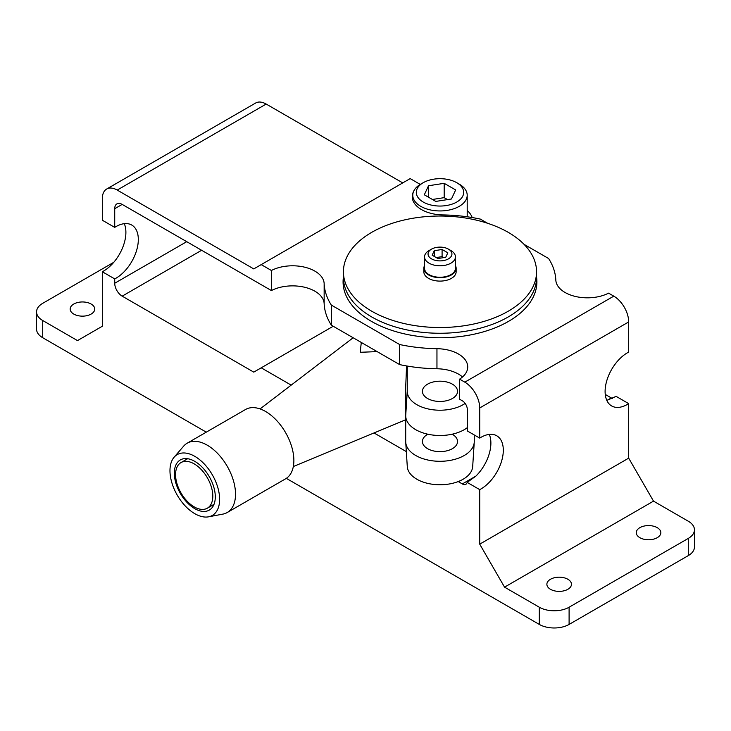 <?xml version="1.0" encoding="UTF-8"?>
<svg xmlns="http://www.w3.org/2000/svg" width="731" height="731" viewBox="0 0 731 731"><rect width="100%" height="100%" fill="white"/><g stroke="black" fill="none" stroke-linecap="round" stroke-linejoin="round"><path stroke-width="1.1" d="M606.712 400.159A31.607 18.248 -60 0 0 607.689 400.021L616.123 396.366L628.687 403.622A31.607 18.248 -60 0 1 627.445 404.38A31.607 18.248 -60 0 1 611.646 405.943A31.607 18.248 -60 0 1 606.803 380.623A31.607 18.248 -60 0 1 627.445 352.771A31.607 18.248 -60 0 1 628.687 352.095L628.687 321.951L479.719 407.962A21.071 12.162 -120 0 0 464.815 382.158L459.598 379.142A31.607 18.248 0 0 0 467.73 366.925A31.607 18.248 0 0 0 436.955 348.687A115.873 66.896 180 0 1 399.638 344.529L331.362 305.11A115.873 66.896 180 0 1 324.153 283.564A31.607 18.248 0 0 0 305.028 267.272A31.607 18.248 0 0 0 271.402 270.488L261.214 264.613L253.767 268.907L117.207 190.069A21.071 12.162 -120 0 0 106.671 189.027A21.071 12.162 -120 0 0 102.313 198.668L102.313 220.214L114.721 227.378A31.607 18.248 -60 0 1 115.964 226.619A31.607 18.248 -60 0 1 131.772 225.057A31.607 18.248 -60 0 1 136.615 250.386A31.607 18.248 -60 0 1 115.964 278.228A31.607 18.248 -60 0 1 114.721 278.904L114.721 283.244L186.734 241.678M124.288 223.677A31.607 18.248 -60 0 1 103.555 271.064A31.607 18.248 -60 0 1 102.313 271.74L102.313 326.254L77.486 340.591L42.718 320.516L42.718 337.722L206.288 432.158M489.277 434.397A31.607 18.248 -60 0 1 475.89 476.109L467.155 482.378L479.719 489.633A31.607 18.248 -60 0 0 480.952 488.957A31.607 18.248 -60 0 0 501.603 461.106A31.607 18.248 -60 0 0 496.76 435.786A31.607 18.248 -60 0 0 480.952 437.348A31.607 18.248 -60 0 0 479.719 438.107L479.719 407.962M487.54 223.257L480.34 219.099A115.873 66.896 0 0 0 443.023 214.932A31.607 18.248 180 0 1 421.504 209.596A31.607 18.248 180 0 1 412.247 196.694A31.607 18.248 180 0 1 413.554 191.504M464.815 382.158L613.793 296.146L608.576 293.14A31.607 18.248 180 0 1 565.072 292.482A31.607 18.248 180 0 1 555.825 280.064A115.873 66.896 0 0 0 548.606 258.518L524.026 244.328M343.424 277.058A96.912 55.949 0 0 0 343.077 281.81A96.912 55.949 0 0 0 371.458 321.375A96.912 55.949 0 0 0 477.078 333.51A96.912 55.949 0 0 0 536.901 281.81A96.912 55.949 0 0 0 536.554 277.058M343.424 282.787A96.912 55.949 0 0 0 343.204 284.679M91.137 304.032A12.29 7.1 0 0 0 77.742 302.497A12.29 7.1 0 0 0 70.158 309.049A12.29 7.1 0 0 0 73.758 314.065A12.29 7.1 0 0 0 87.153 315.609A12.29 7.1 0 0 0 94.738 309.049A12.29 7.1 0 0 0 91.137 304.032M567.859 579.263A12.29 7.1 0 0 0 554.463 577.728A12.29 7.1 0 0 0 546.879 584.279A12.29 7.1 0 0 0 550.48 589.305A12.29 7.1 0 0 0 563.875 590.84A12.29 7.1 0 0 0 571.459 584.279A12.29 7.1 0 0 0 567.859 579.263M657.242 527.663A12.29 7.1 0 0 0 643.847 526.119A12.29 7.1 0 0 0 636.262 532.68A12.29 7.1 0 0 0 639.863 537.696A12.29 7.1 0 0 0 653.258 539.231A12.29 7.1 0 0 0 660.842 532.68A12.29 7.1 0 0 0 657.242 527.663M607.689 400.021L611.308 397.929L605.259 394.438M611.308 397.929A7.027 4.057 -120 0 0 612.414 398.422M286.324 478.366L539.304 624.42L539.304 607.223A21.071 12.162 0 0 0 569.102 607.223L688.282 538.409A21.071 12.162 0 0 0 694.45 529.811A21.071 12.162 0 0 0 688.282 521.212L653.514 501.137L628.687 458.136L628.687 403.622M539.304 607.223L504.545 587.148L479.719 544.147L479.719 489.633M479.719 544.147L628.687 458.136M479.719 438.107L467.301 430.934L467.301 409.397A7.027 4.057 60 0 0 462.33 400.789L459.598 399.217L459.598 379.142M613.793 296.146A21.071 12.162 60 0 1 628.687 321.951M106.671 189.027L255.649 103.016A21.071 12.162 60 0 1 266.185 104.058L117.207 190.069M402.744 182.905L266.185 104.058M420.261 184.413L410.192 178.602L261.214 264.613M467.155 482.378A7.027 4.057 60 0 1 465.848 484.287A7.027 4.057 60 0 1 462.33 483.94L475.881 476.109M201.628 250.276L122.178 296.146L253.767 372.125L261.214 367.821L291.185 385.127M374.016 432.944L406.326 451.603M458.218 481.555L462.33 483.94M122.178 296.146A10.536 6.086 60 0 1 114.721 283.244M114.721 278.904L102.313 271.74M114.721 208.701A10.536 6.086 60 0 1 116.905 203.885A10.536 6.086 60 0 1 122.178 204.406L114.721 208.701L114.721 227.378M462.522 376.968A31.607 18.248 0 0 0 436.955 368.762A115.873 66.896 180 0 1 399.638 364.595L331.362 325.176A115.873 66.896 180 0 1 324.153 303.63A31.607 18.248 0 0 0 305.028 287.347A31.607 18.248 0 0 0 271.402 290.563L122.178 204.406M271.402 290.563L271.402 270.488M331.362 325.176L331.362 305.11M399.638 364.595L399.638 344.529M569.102 607.223L569.102 624.42L688.282 555.615L688.282 538.409M504.545 587.148L653.514 501.137M42.718 337.722A21.071 12.162 180 0 1 36.55 329.124L36.55 311.918A21.071 12.162 0 0 1 42.718 303.319L113.789 262.292M36.55 311.918A21.071 12.162 0 0 0 42.718 320.516M694.45 529.811L694.45 547.016A21.071 12.162 180 0 1 688.282 555.615M569.102 624.42A21.071 12.162 180 0 1 539.304 624.42M261.214 367.821L333.226 326.254M536.773 284.679A96.912 55.949 0 0 0 536.554 282.787M343.424 286.57L343.424 277.515A96.565 55.748 0 0 0 371.704 316.934A96.565 55.748 0 0 0 476.941 329.014A96.565 55.748 0 0 0 536.554 277.515L536.554 271.777A96.565 55.748 0 0 0 508.264 232.357A96.565 55.748 0 0 0 403.037 220.269A96.565 55.748 0 0 0 343.424 271.777A96.565 55.748 0 0 0 371.704 311.196A96.565 55.748 0 0 0 476.941 323.285A96.565 55.748 0 0 0 536.554 271.777M423.231 202.039A23.703 13.688 0 0 0 456.747 202.039A23.703 13.688 0 0 0 456.747 182.695A23.703 13.688 0 0 0 456.747 182.686L459.232 184.121A27.211 15.707 180 0 1 467.2 195.232A27.211 15.707 180 0 1 450.406 209.751A27.211 15.707 180 0 1 420.745 206.343A27.211 15.707 180 0 1 412.777 195.232A27.211 15.707 180 0 1 420.745 184.121L423.231 182.695A23.703 13.688 0 0 0 423.231 202.039M459.232 184.121L456.747 182.695A23.703 13.688 0 0 0 423.231 182.695M435.786 201.409L451.456 198.987L455.651 189.941L444.183 183.326L428.521 185.747L424.318 194.793L435.786 201.409M428.521 197.215L428.521 185.747M447.536 199.59L444.183 197.653L432.432 199.472M444.183 197.653L444.183 183.326M431.546 258.875A11.943 6.89 0 0 0 448.432 258.875A11.943 6.89 0 0 0 448.432 249.125L450.908 250.559A15.452 8.918 180 0 1 455.44 256.873A15.452 8.918 180 0 1 445.901 265.106A15.452 8.918 180 0 1 429.06 263.178A15.452 8.918 180 0 1 424.537 256.873A15.452 8.918 180 0 1 429.06 250.559L431.546 249.125A11.943 6.89 0 0 0 431.546 258.875M343.424 271.777L343.424 277.515A96.565 55.748 0 0 0 371.704 316.934A96.565 55.748 0 0 0 476.941 329.014A96.565 55.748 0 0 0 536.554 277.515L536.554 286.57M424.537 265.618A16.155 9.329 0 0 0 423.834 268.341L423.834 271.777A16.155 9.329 0 0 0 428.567 278.374A16.155 9.329 0 0 0 446.166 280.393A16.155 9.329 0 0 0 456.144 271.777L456.144 268.341A16.155 9.329 0 0 0 455.44 265.618M423.834 268.341A16.155 9.329 0 0 0 428.567 274.929A16.155 9.329 0 0 0 446.166 276.958A16.155 9.329 0 0 0 456.144 268.341M424.537 256.873L424.537 268.341A15.452 8.918 0 0 0 429.06 274.646A15.452 8.918 0 0 0 445.901 276.583A15.452 8.918 0 0 0 455.44 268.341L455.44 256.873M450.908 250.559L448.432 249.125A11.943 6.89 0 0 0 431.546 249.125M437.887 258.527L445.718 257.312L447.82 252.789L442.091 249.481L434.251 250.696L432.158 255.21L437.887 258.527M434.251 256.426L434.251 250.696M443.763 257.614L442.091 256.645L436.215 257.559M442.091 256.645L442.091 249.481M212.803 496.121A26.334 15.205 -120 0 0 201.308 469.622A26.334 15.205 -120 0 0 181.014 462.568A26.334 15.205 -120 0 0 175.559 474.62A26.334 15.205 -120 0 0 187.054 501.119A26.334 15.205 -120 0 0 207.348 508.182A26.334 15.205 -120 0 0 212.803 496.121M452.169 434.205A17.553 10.133 180 0 1 452.398 434.333A17.553 10.133 180 0 1 457.542 441.506A17.553 10.133 180 0 1 446.705 450.863A17.553 10.133 180 0 1 427.571 448.67A17.553 10.133 180 0 1 422.427 441.506A17.553 10.133 180 0 1 427.809 434.205M452.398 384.159A17.553 10.133 0 0 0 433.273 381.966A17.553 10.133 0 0 0 422.427 391.332A17.553 10.133 0 0 0 427.571 398.496A17.553 10.133 0 0 0 446.705 400.689A17.553 10.133 0 0 0 457.542 391.332A17.553 10.133 0 0 0 452.398 384.159M405.723 442.237L407.286 466.57A32.721 18.887 0 0 0 416.853 479.225A32.721 18.887 0 0 0 451.95 483.456A32.721 18.887 0 0 0 472.683 466.57L474.245 442.237A34.284 19.792 180 0 1 452.516 459.927A34.284 19.792 180 0 1 415.747 455.495A34.284 19.792 180 0 1 405.723 442.237A34.284 19.792 180 0 1 405.705 441.506L405.705 387.092L406.573 365.939M377.15 351.611L360.191 352.296L361.297 342.464M467.301 427.662A34.284 19.792 180 0 1 429.051 434.461A34.284 19.792 180 0 1 405.705 415.701L407.268 391.332L407.268 366.057M407.268 391.332A32.721 18.887 0 0 0 428.859 409.095A32.721 18.887 0 0 0 465.135 403.411M467.2 210.546A32.721 18.887 180 0 1 472.144 217.536M474.273 434.963L474.273 441.506A34.284 19.792 180 0 1 474.245 442.237M194.802 508.666A28.966 16.722 60 0 1 175.879 483.136A28.966 16.722 60 0 1 180.319 459.927A28.966 16.722 60 0 1 194.802 461.362A28.966 16.722 60 0 1 213.726 486.883A28.966 16.722 60 0 1 209.285 510.101A28.966 16.722 60 0 1 194.802 508.666M194.802 456.345A35.115 20.276 60 0 1 218.569 490.455A35.115 20.276 60 0 1 208.536 516.826A35.115 20.276 60 0 1 194.802 513.683A35.115 20.276 60 0 1 172.918 485.932A35.115 20.276 60 0 1 174.115 457.213A35.115 20.276 60 0 1 194.802 456.345M174.115 457.213L183.636 446.148A40.031 23.109 60 0 1 187.2 443.178A40.031 23.109 60 0 1 207.211 445.161A40.031 23.109 60 0 1 233.363 480.431A40.031 23.109 60 0 1 227.231 512.513A40.031 23.109 60 0 1 222.873 514.112L208.536 516.826M187.2 443.178L245.552 409.488A40.031 23.109 60 0 1 265.563 411.471A40.031 23.109 60 0 1 291.715 446.751A40.031 23.109 60 0 1 285.574 478.823L227.231 512.513M436.955 368.762L436.955 348.687M324.153 303.63L324.153 283.564M467.2 216.787L467.2 195.232M412.777 200.02L412.777 195.232M181.014 462.568L187.666 458.721M260.062 408.921L353.155 337.759M293.332 466.542L405.705 419.758M207.348 508.182L214 504.335"/></g></svg>
